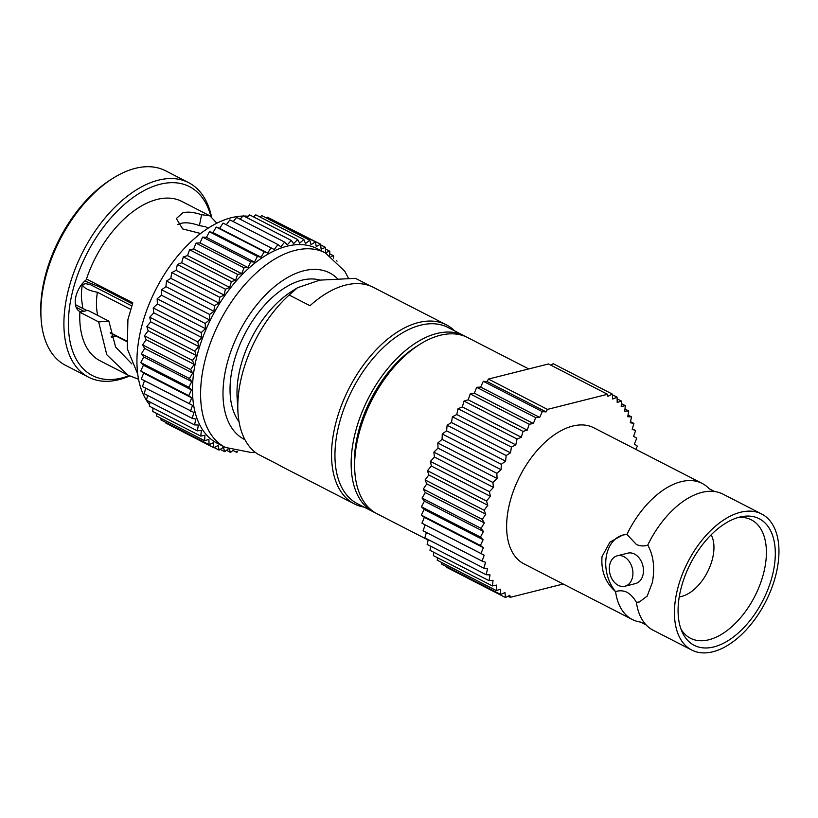 <?xml version="1.0" encoding="UTF-8"?>
<svg xmlns="http://www.w3.org/2000/svg" width="818" height="818" viewBox="0 0 818 818"><rect width="100%" height="100%" fill="white"/><g stroke="black" fill="none" stroke-linecap="round" stroke-linejoin="round"><path stroke-width="1.23" d="M131.8 363.877L115.594 347.006L108.866 321.137L87.863 310.339L81.33 311.893A19.018 10.869 -62.8 0 1 79.51 311.29A19.018 10.869 -62.8 0 1 75.859 296.627A19.018 10.869 -62.8 0 1 86.974 279.265M86.953 310.574L75.409 304.644M129.04 375.666A106.207 60.655 -62.8 0 1 70.972 298.703A106.207 60.655 -62.8 0 1 160.144 184.244A106.207 60.655 -62.8 0 1 210.901 216.402M129.643 375.963A109.377 62.465 -62.8 0 1 88.661 377.21A109.377 62.465 -62.8 0 1 66.565 298.038A109.377 62.465 -62.8 0 1 158.395 180.164A109.377 62.465 -62.8 0 1 188.621 182.639A109.377 62.465 -62.8 0 1 211.494 216.801M88.661 377.21L65.634 365.38A109.377 62.465 -62.8 0 1 41.053 318.1A109.377 62.465 -62.8 0 1 43.538 286.208A109.377 62.465 -62.8 0 1 112.843 178.355A109.377 62.465 -62.8 0 1 135.369 168.334A109.377 62.465 -62.8 0 1 165.594 170.798L188.621 182.639M216.842 223.202L209.97 215.87L201.576 214.684C193.028 212.026 188.447 211.678 182.946 212.69L176.33 218.518L182.639 228.928L200.635 233.498M177.803 224.51L180.839 223.314C186.207 222.302 191.044 222.772 199.418 225.594L205.666 226.76L207.946 228.314M364.092 507.119A100.655 57.485 -62.8 0 1 354.327 503.888A100.655 57.485 -62.8 0 1 333.989 431.025A100.655 57.485 -62.8 0 1 418.499 322.548A100.655 57.485 -62.8 0 1 446.321 324.818A100.655 57.485 -62.8 0 1 454.634 330.871M354.327 503.888L281.412 466.424A100.655 57.485 -62.8 0 1 278.509 464.747L257.68 454.041A100.655 57.485 117.2 0 1 237.956 412.221A100.655 57.485 117.2 0 1 240.247 382.865A100.655 57.485 -62.8 0 1 289.173 295.012L297.496 287.742L319.766 280.134L355.472 278.345L370.349 285.983M289.173 295.012L310.002 305.717A100.655 57.485 -62.8 0 1 373.407 287.363L446.321 324.818M237.956 412.221L237.118 397.701A83.221 47.526 117.2 0 1 238.999 373.437A83.221 47.526 -62.8 0 1 291.74 291.372L297.496 287.742M239.04 421.72A83.221 47.526 -62.8 0 1 232.056 369.869A83.221 47.526 -62.8 0 1 319.981 280.104M130.543 309.276L97.393 292.241C88.6 290.605 83.589 288.028 82.342 284.511L85.481 283.723L89.888 284.388L131.688 305.86M84.816 281.014L98.538 286.453A60.235 34.407 -62.8 0 1 98.804 285.349M132.414 303.856L98.538 286.453M82.792 308.427L81.442 298.212A60.235 34.407 -62.8 0 1 82.342 284.511M126.401 341.351L110.338 333.1L126.401 341.351M126.371 340.922L110.236 332.629M97.393 292.241A60.235 34.407 117.2 0 0 97.771 315.431M201.576 214.684L199.418 225.594M209.643 215.707L181.882 201.443A89.561 51.156 -62.8 0 0 86.463 279.01L132.813 302.813L127.915 319.562L127.26 348.693L137.731 374.092M81.33 311.893L79.878 312.261L98.671 321.914L106.79 354.746L128.109 375.206L138.559 379.266M98.671 321.914L108.866 321.137M79.878 312.261A89.561 51.156 117.2 0 0 100.031 360.769L127.577 374.92M114.234 336.413A77.904 44.499 -62.8 0 1 111.575 337.66M41.053 318.1L40.9 315.462A106.207 60.655 -62.8 0 1 43.313 284.49A106.207 60.655 -62.8 0 1 110.614 179.766L112.843 178.355M149.582 404.736A109.377 62.465 117.2 0 1 139.592 335.554A109.377 62.465 -62.8 0 1 242.956 216.064M243.805 216.054A109.377 62.465 -62.8 0 1 248.263 216.259M152.076 407.558A109.377 62.465 117.2 0 0 153.058 408.53M228.396 448.857L224.664 451.669L223.416 447.303L219.071 450.104L218.191 445.411L213.846 447.743L213.345 442.753L209.03 444.603L208.907 439.368L204.653 440.718L204.909 435.268L200.758 436.117L201.392 430.483L197.363 430.83L198.365 425.063L194.51 424.89L195.87 419.041L192.199 418.346L193.927 412.456L142.434 386.587L144.5 380.697L141.289 379L143.671 373.161L140.727 370.973L143.426 365.227L140.768 362.579L143.743 356.955L141.402 353.857L144.643 348.417L142.629 344.889L146.115 339.674L144.438 335.748L148.14 330.789L146.821 326.494L150.706 321.832L149.745 317.2L153.784 312.865L153.211 307.936L157.373 303.969L157.168 298.774L161.422 295.206L161.606 289.787L165.921 286.637L166.473 281.034L170.819 278.335L171.749 272.599L176.085 270.359L177.383 264.521L181.678 262.772L183.334 256.883L187.567 255.625L189.561 249.735L193.682 248.989L196.013 243.13L200.001 242.895L202.639 237.118L206.463 237.394L209.388 231.75L213.017 232.537L216.218 227.067L219.623 228.355L223.069 223.089L274.255 249.562L277.916 244.541L280.809 246.821L284.654 242.087L287.251 244.838L291.269 240.431L293.55 243.621L297.691 239.572L299.644 243.181L303.877 239.531L305.482 243.529L309.797 240.287L311.044 244.654L315.38 241.852L316.259 246.545L320.605 244.214L321.116 249.204L325.421 247.353L325.554 252.588L329.797 251.238L329.603 255.359M226.32 224.766L229.889 219.868L277.916 244.541M233.232 221.586L236.627 217.414L284.654 242.087M240.093 219.204L243.232 215.758L291.269 240.431M246.872 217.619L249.654 214.899L297.691 239.572M253.508 216.872L255.85 214.848L303.877 239.531M259.971 216.964L261.76 215.615L309.797 240.287M266.228 217.905L267.353 217.179L315.38 241.852M272.271 219.705L320.605 244.214M213.846 447.743L165.819 423.07L165.747 422.374M209.03 444.603L161.003 419.931L160.962 418.274M204.653 440.718L156.627 416.045L156.749 413.509M200.758 436.117L152.731 411.444L153.109 408.09M197.363 430.83L149.336 406.147L150.052 402.047M194.51 424.89L146.473 400.217L147.598 395.431M192.199 418.346L144.172 393.673L145.747 388.284M190.461 411.26L192.527 405.37L189.316 403.673L191.698 397.834L188.753 395.646L191.453 389.9L188.794 387.251L191.78 381.628L189.428 378.529L192.68 373.09L190.655 369.562L194.142 364.347L192.465 360.421L196.167 355.462L194.848 351.167L198.733 346.505L197.782 341.873L201.821 337.537L201.238 332.609L205.4 328.642L205.195 323.447L209.459 319.879L209.633 314.46L213.948 311.31L214.5 305.717L218.846 303.008L219.776 297.271L224.112 295.032L225.41 289.204L229.715 287.445L231.361 281.556L235.594 280.308L237.588 274.408L241.719 273.662L244.04 267.803L248.028 267.568L250.666 261.791L254.49 262.077L257.414 256.423L261.054 257.22L264.245 251.739L267.66 253.038L271.095 247.762M232.833 450.483L230.574 452.426L229.285 449.225M237.486 451.679L236.76 452.385L236.238 451.403M331.086 256.371L333.693 255.84L333.437 258.161M195.144 364.092A109.377 62.465 -62.8 0 1 317.21 248.692L325.308 252.854A109.377 62.465 -62.8 0 0 203.253 368.253A109.377 62.465 -62.8 0 0 225.349 447.426L217.251 443.264A109.377 62.465 117.2 0 1 195.144 364.092M146.115 339.674L194.142 364.347M144.438 335.748L192.465 360.421M142.629 344.889L190.655 369.562M141.402 353.857L189.428 378.529M144.643 348.417L192.68 373.09M148.14 330.789L196.167 355.462M146.821 326.494L194.848 351.167M153.784 312.865L201.821 337.537M153.211 307.936L201.238 332.609M149.745 317.2L197.782 341.873M170.819 278.335L218.846 303.008M171.749 272.599L219.776 297.271M166.473 281.034L214.5 305.717M193.682 248.989L241.719 273.662M196.013 243.13L244.04 267.803M189.561 249.735L237.588 274.408M219.623 228.355L267.66 253.038M216.218 227.067L264.245 251.739M325.462 249.009L329.797 251.238M320.676 244.909L325.421 247.353M336.382 260.768L337.088 261.126M329.674 253.774L333.693 255.84M143.426 365.227L191.453 389.9M140.768 362.579L188.794 387.251M140.727 370.973L188.753 395.646M144.5 380.697L192.527 405.37M141.289 379L189.316 403.673M214.152 447.579L219.071 450.104M220.195 449.379L224.664 451.669M226.453 450.319L230.574 452.426M233.396 450.657L236.76 452.385M206.463 237.394L254.49 262.077M209.388 231.75L257.414 256.423M202.639 237.118L250.666 261.791M181.678 262.772L229.715 287.445M183.334 256.883L231.361 281.556M177.383 264.521L225.41 289.204M161.422 295.206L209.459 319.879M161.606 289.787L209.633 314.46M157.168 298.774L205.195 323.447M143.743 356.955L191.78 381.628M143.671 373.161L191.698 397.834M213.017 232.537L261.054 257.22M200.001 242.895L248.028 267.568M187.567 255.625L235.594 280.308M176.085 270.359L224.112 295.032M165.921 286.637L213.948 311.31M157.373 303.969L205.4 328.642M150.706 321.832L198.733 346.505M464.113 335.748A99.07 56.585 -62.8 0 0 353.55 440.278A99.07 56.585 117.2 0 0 373.57 511.986L357.364 503.663A99.07 56.585 117.2 0 1 337.353 431.955A99.07 56.585 -62.8 0 1 447.906 327.425L464.113 335.748A99.07 56.585 -62.8 0 1 465.82 336.689M373.57 511.986A99.07 56.585 117.2 0 0 375.329 512.825M647.744 545.095C644.063 546.404 640.279 546.199 636.394 544.481L626.915 534.389A76.483 43.681 -62.8 0 1 681.026 481.71A76.483 43.681 -62.8 0 1 702.161 483.428A76.483 43.681 -62.8 0 1 709.134 488.704L714.646 491.536A76.483 43.681 117.2 0 0 701.854 492.405A76.483 43.681 117.2 0 0 647.744 545.095C653.47 555.248 655.014 567.692 652.396 582.416L647.15 596.158L639.39 601.976L636.414 602.345A34.479 25.297 -104.1 0 0 639.707 601.895M646.118 624.932L640.606 622.089A76.483 43.681 -62.8 0 1 632.263 619.492A76.483 43.681 -62.8 0 1 615.576 591.639C619.369 590.33 623.152 590.535 626.936 592.252C630.627 594.359 633.786 597.723 636.414 602.345A76.483 43.681 117.2 0 0 646.118 624.932A76.483 43.681 117.2 0 0 653.091 630.197L691.752 650.054A76.483 43.681 -62.8 0 1 676.292 594.696A76.483 43.681 117.2 0 1 761.65 513.99A76.483 43.681 117.2 0 1 777.1 569.359A76.483 43.681 -62.8 0 1 691.752 650.054M528.714 368.938L467.579 337.527A99.07 56.585 117.2 0 0 440.207 335.288A99.07 56.585 117.2 0 0 419.808 344.368A99.07 56.585 117.2 0 0 357.026 442.057A99.07 56.585 117.2 0 0 354.777 470.953A99.07 56.585 117.2 0 0 377.037 513.776L428.162 540.033M761.65 513.99L722.989 494.133A76.483 43.681 117.2 0 0 714.646 491.536M622.989 535.003A34.479 25.297 -104.1 0 0 606.486 555.432A34.479 25.297 -104.1 0 0 615.576 591.639C605.381 582.61 600.872 570.913 602.048 556.547L609.921 542.15L622.58 535.095L626.915 534.389M419.808 344.368L416.454 346.484A94.315 53.865 117.2 0 0 356.689 439.491A94.315 53.865 117.2 0 0 354.542 466.996L354.777 470.953M563.213 584.021L510.238 597.334L508.05 596.21M711.108 534.829A37.25 21.278 117.2 0 1 713.051 556.23A37.25 21.278 -62.8 0 1 679.257 596.833M738.47 517.416A66.575 38.027 -62.8 0 1 750.955 519.645A66.575 38.027 -62.8 0 1 764.789 568.019A66.575 38.027 117.2 0 1 690.116 638.071A66.575 38.027 117.2 0 1 681.026 629.216M679.809 593.807A71.156 40.634 117.2 0 0 682.396 632.519A71.156 40.634 117.2 0 0 730.515 639.073A71.156 40.634 117.2 0 0 773.583 570.238A71.156 40.634 117.2 0 0 741.946 516.608A71.156 40.634 117.2 0 0 679.809 593.807M617.283 555.8A15.695 11.513 75.9 0 0 609.655 565.136A15.695 11.513 -104.1 0 0 613.142 580.77A15.695 11.513 -104.1 0 0 624.932 586.24A15.695 11.513 -104.1 0 0 632.57 576.905A15.695 11.513 75.9 0 0 629.083 561.271A15.695 11.513 75.9 0 0 617.283 555.8L627.835 553.142A15.695 11.513 -104.1 0 1 639.635 558.612A15.695 11.513 -104.1 0 1 643.122 574.256A15.695 11.513 -104.1 0 1 635.484 583.582L624.932 586.24M632.263 619.492L523.929 563.837A76.483 43.681 -62.8 0 1 508.479 508.479A76.483 43.681 117.2 0 1 593.827 427.783L702.161 483.428M510.238 597.334L509.849 595.238L505.504 597.569L504.992 592.59L500.688 594.441L500.555 589.195L496.311 590.555L496.567 585.095L492.416 585.954L493.039 580.32L489.021 580.657L490.023 574.901L486.158 574.717L487.528 568.868L483.857 568.183L485.575 562.293L482.119 561.097L484.184 555.207L480.974 553.51L483.356 547.661L480.411 545.483L483.111 539.727L480.452 537.078L483.428 531.465L481.086 528.367L484.328 522.927L482.313 519.399L485.8 514.174L484.123 510.258L487.825 505.289L486.505 501.005L490.391 496.332L489.43 491.71L493.469 487.375L492.896 482.446L497.058 478.479L496.853 473.285L501.107 469.716L501.291 464.297L505.606 461.147L506.158 455.544L510.504 452.845L511.434 447.109L515.769 444.869L517.068 439.031L521.363 437.282L523.019 431.393L527.242 430.135L529.246 424.245L533.367 423.489L535.688 417.64L539.686 417.405L542.324 411.628L546.148 411.904L547.447 409.389L607.529 394.286L607.917 396.382L612.263 394.051L612.764 399.031L617.079 397.18L617.201 402.425L621.455 401.065L621.199 406.526L625.351 405.667L624.717 411.301L628.735 410.963L627.733 416.72L631.598 416.904L630.228 422.753L633.909 423.438L632.181 429.327L635.637 430.524L633.582 436.413L636.793 438.111L634.4 443.959L637.355 446.137L635.842 449.358M546.148 411.904L487.119 381.587L488.428 379.061L548.5 363.969L607.529 394.286M488.428 379.061L547.447 409.389M446.403 566.557L446.475 567.252L505.504 597.569M441.618 562.457L441.659 564.113L500.688 594.441M437.405 557.692L437.282 560.228L496.311 590.555M433.765 552.273L433.387 555.626L492.416 585.954M430.708 546.23L429.992 550.33L489.021 580.657M428.254 539.614L427.139 544.399L486.158 574.717M426.403 532.467L424.828 537.855L483.857 568.183M487.119 381.587L483.295 381.3L480.657 387.078L476.669 387.313L474.338 393.172L470.217 393.918L468.223 399.818L463.99 401.065L462.344 406.955L458.039 408.703L456.741 414.542L452.405 416.781L451.475 422.517L447.129 425.227L446.577 430.82L442.262 433.969L442.088 439.389L437.824 442.957L438.029 448.152L433.867 452.119L434.45 457.047L430.411 461.383L431.362 466.015L427.477 470.677L428.796 474.972L425.094 479.931L426.771 483.857L423.284 489.072L425.309 492.6L422.057 498.039L424.409 501.137L421.423 506.761L424.082 509.409L421.382 515.156L424.327 517.344L421.945 523.183L425.156 524.88L423.09 530.77L482.119 561.097M612.263 394.051L553.234 363.724L550.688 365.094M484.184 555.207L425.156 524.88M480.974 553.51L421.945 523.183M483.111 539.727L424.082 509.409M480.411 545.483L421.382 515.156M480.452 537.078L421.423 506.761M484.328 522.927L425.309 492.6M481.086 528.367L422.057 498.039M482.313 519.399L423.284 489.072M635.637 430.524L632.334 428.826M631.598 416.904L628.03 415.063M633.909 423.438L630.484 421.679M625.351 405.667L621.332 403.611M628.735 410.963L624.972 409.031M617.079 397.18L612.334 394.746M621.455 401.065L617.12 398.836M542.324 411.628L483.295 381.3M533.367 423.489L474.338 393.172M529.246 424.245L470.217 393.918M535.688 417.64L476.669 387.313M521.363 437.282L462.344 406.955M517.068 439.031L458.039 408.703M523.019 431.393L463.99 401.065M510.504 452.845L451.475 422.517M506.158 455.544L447.129 425.227M511.434 447.109L452.405 416.781M501.107 469.716L442.088 439.389M496.853 473.285L437.824 442.957M501.291 464.297L442.262 433.969M493.469 487.375L434.45 457.047M489.43 491.71L430.411 461.383M492.896 482.446L433.867 452.119M487.825 505.289L428.796 474.972M484.123 510.258L425.094 479.931M486.505 501.005L427.477 470.677M539.686 417.405L480.657 387.078M527.242 430.135L468.223 399.818M515.769 444.869L456.741 414.542M505.606 461.147L446.577 430.82M497.058 478.479L438.029 448.152M490.391 496.332L431.362 466.015M485.8 514.174L426.771 483.857M483.428 531.465L424.409 501.137M483.356 547.661L424.327 517.344M76.105 307.261L83.988 311.321M244.919 439.644A93.518 53.415 -62.8 0 1 225.267 371.576A93.518 53.415 -62.8 0 1 274.378 286.77A93.518 53.415 -62.8 0 1 337.313 278.468M116.749 336.392L111.125 336.178M348.468 278.263L344.838 271.341L325.308 252.854M255.114 452.19L251.494 452.558L225.349 447.426"/></g></svg>
